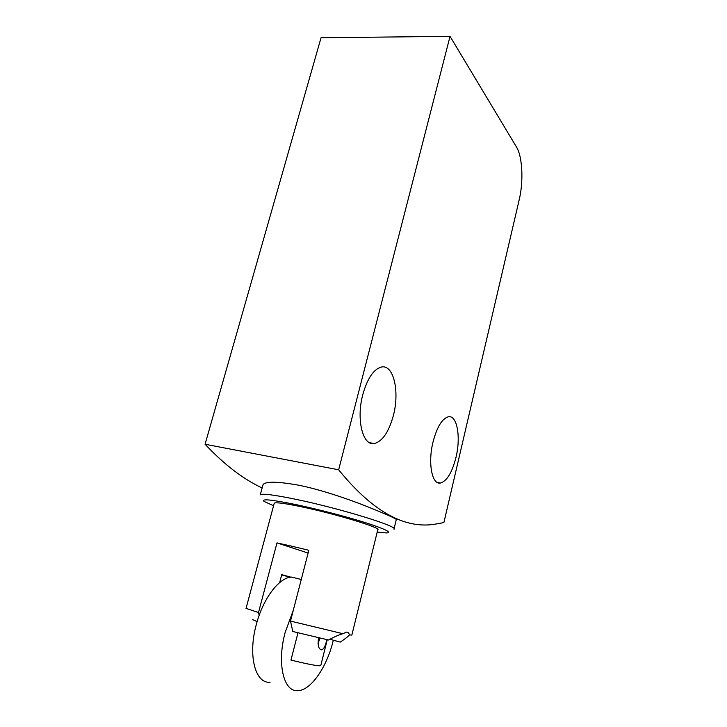 <?xml version="1.0" encoding="UTF-8"?>
<svg xmlns="http://www.w3.org/2000/svg" width="727" height="727" viewBox="0 0 727 727"><rect width="100%" height="100%" fill="white"/><g stroke="black" fill="none" stroke-linecap="round" stroke-linejoin="round"><path stroke-width="1.09" d="M519.178 199.898C523.649 181.405 522.513 156.659 516.47 146.99L450.04 36.35L338.655 469.796C372.724 511.781 405.33 529.819 436.473 523.922L443.888 522.577L519.178 199.898M262.138 487.962C243.263 479.157 224.243 464.58 205.069 444.252L321.043 37.749L450.04 36.35M338.655 469.796L205.069 444.252M394.061 528.82L396.288 519.632C396.878 518.978 387.082 514.589 366.899 506.465C347.86 498.858 319.925 489.425 298.951 485.254C277.278 481.392 265.3 481.229 263.02 484.755M455.974 457.419C461.009 437.045 457.156 414.89 448.386 416.78C442.143 418.543 437.027 426.94 433.028 441.971C427.73 462.972 431.983 485.036 440.426 483.037C446.914 481.083 452.103 472.541 455.974 457.419M393.425 415.299C399.786 391.326 393.598 364.309 381.511 366.999C373.669 369.107 367.426 378.331 362.782 394.661C356.021 419.524 362.864 446.369 374.396 443.543C382.593 441.225 388.936 431.811 393.425 415.299M393.961 529.229C399.786 526.839 339.9 508.346 295.262 499.195C273.743 494.796 262.083 493.333 260.284 494.814L263.01 484.745M377.186 532.109L386.646 532.955C392.171 532.455 385.192 529.056 365.726 522.749C346.67 516.724 318.062 509.273 296.225 504.656C271.771 499.64 261.038 498.558 264.019 501.412L273.561 505.756M274.179 503.429L274.252 503.184C275.706 502.121 284.82 503.329 301.596 506.819C335.91 513.971 382.038 528.047 377.758 529.81L351.85 635.08L349.369 634.953C348.969 632.963 347.979 632.027 346.397 632.126L342.926 633.699L290.5 621.094L308.83 550.284L291.291 546.077L276.987 542.896L258.503 612.525L246.044 608.372M308.112 553.056L276.987 542.896M342.926 633.699C339.245 634.698 334.429 636.797 328.468 639.996L292.808 631.499L290.5 621.094M329.804 639.251L340.272 642.095C345.189 638.815 348.224 636.425 349.369 634.953M258.503 612.525L259.166 615.333M290.845 577.147L281.74 574.648L279.65 582.6M281.667 574.939L290.227 577.238M257.122 621.612L252.569 619.622M318.926 637.87L318.371 639.587C317.663 645.921 318.78 649.347 321.725 649.874C323.751 649.129 325.342 646.176 326.487 641.014L326.814 639.642M317.981 643.768L319.989 638.106M327.25 639.733L320.78 665.568C319.562 666.432 309.629 664.614 290.954 660.098L297.97 632.808M293.308 610.262L285.138 632.499C276.687 663.651 283.666 692.44 298.07 690.65C311.065 690.25 326.877 666.959 333.12 641.023L333.32 640.205M270.062 682.244C255.168 683.798 247.762 655.254 256.295 624.584C263.038 598.403 279.223 577.392 291.545 577.084L298.824 578.883M440.426 483.037L437.227 482.437M374.396 443.543L369.434 442.67M274.252 503.184L246.026 608.463M321.725 649.874L320.48 649.529M301.269 579.483L291.545 577.084"/></g></svg>
